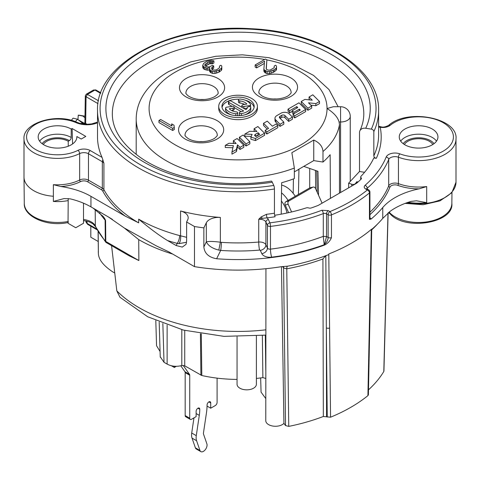 <?xml version="1.0" encoding="UTF-8"?>
<svg xmlns="http://www.w3.org/2000/svg" width="480" height="480" viewBox="0 0 480 480"><rect width="100%" height="100%" fill="white"/><g stroke="black" fill="none" stroke-linecap="round" stroke-linejoin="round"><path stroke-width="0.72" d="M330.426 198.372L330.144 154.722A101.868 58.812 0 0 1 322.986 162.048L322.986 151.524A101.868 58.812 0 0 0 339.474 124.62L339.474 193.146M322.986 162.048L313.746 160.62L313.746 140.052L291.864 152.688L294.336 168.06L294.336 178.59A101.868 58.812 0 0 1 281.64 182.724L281.214 214.164M340.578 192.51L340.578 106.728L333.408 106.728L327.042 108.504C333.768 112.74 337.776 117.234 339.066 121.986L339.474 124.62M313.746 140.052C319.578 142.716 322.656 146.544 322.986 151.524M251.058 136.416L244.848 136.176L244.848 134.07L252.114 134.352L250.914 137.13L250.914 139.236L255.456 140.58L264.576 135.312L264.576 133.206L257.898 126.534L254.124 128.712L254.124 130.818L254.772 131.466M239.4 137.214L239.4 139.32L246.072 145.998L249.846 143.814L249.846 141.708L243.174 135.036L239.4 137.214L246.072 143.892L249.846 141.708M233.358 140.706L236.19 143.538L228.918 143.268L225.276 145.368L233.358 145.674L231.954 152.04L236.424 149.46L237.45 144.798L240.03 147.378L243.804 145.2L237.132 138.522L233.358 140.706L233.358 142.812L234.006 143.46M225.276 145.368L225.276 147.474L232.896 147.762M231.954 152.04L231.954 154.146L236.424 151.566L237.45 146.904L240.03 149.484L243.804 147.306L243.804 145.2M265.236 130.296L265.236 132.402L266.838 134.004L277.782 127.692L277.782 125.586L276.18 123.984L272.352 126.192L267.276 121.122L263.502 123.3L268.572 128.37L265.236 130.296L266.838 131.898L277.782 125.586M263.502 123.3L263.502 125.406L267.24 129.144M274.98 118.212L274.98 120.318A6.45 3.72 0 0 0 275.844 122.178L280.05 126.384L283.824 124.2L283.824 122.094L279.738 118.014A2.58 1.488 180 0 1 279.396 117.27A2.58 1.488 180 0 1 280.152 116.214L281.7 115.32A2.064 1.194 180 0 1 284.946 115.566L288.672 119.298L292.446 117.114L289.134 113.802A5.16 2.976 0 0 0 281.022 113.184L276.87 115.584A6.45 3.72 0 0 0 274.98 118.212A6.45 3.72 0 0 0 275.844 120.072L280.05 124.278L283.824 122.094M292.446 117.114L292.446 119.22L288.672 121.404L284.946 117.672A2.064 1.194 0 0 0 281.7 117.426L280.152 118.32A2.58 1.488 0 0 0 280.086 118.356M293.112 114.204L293.112 116.31L294.714 117.912L305.652 111.594L305.652 109.494L298.98 102.816L288.036 109.134L289.638 110.736L296.808 106.596L297.738 107.532L292.272 110.694L293.874 112.296L299.34 109.134L300.276 110.07L293.112 114.204L294.714 115.806L305.652 109.494M288.036 109.134L288.036 111.24L289.638 112.842L292.272 111.324M292.272 110.694L292.272 112.794L293.472 114M301.248 101.508L301.248 103.614L307.92 110.286L311.694 108.108L311.694 106.002L308.508 102.816L315.864 103.596L319.512 101.49L312.834 94.818L309.06 96.996L312.246 100.188L304.89 99.402L301.248 101.508L307.92 108.186L311.694 106.002M310.866 105.174L315.864 105.702L319.512 103.596L319.512 101.49M309.06 96.996L309.06 99.102L309.888 99.936M158.964 120.48L158.964 122.586L172.644 130.482L174.354 129.498L174.024 125.226L171.696 123.882L172.026 126.048L160.674 119.496L158.964 120.48L172.644 128.376L174.354 127.392M202.764 65.292L203.652 66.792L206.268 67.968L207.708 68.148L209.718 67.656L209.754 69.654L211.212 70.824L212.664 71.334L214.968 71.346L218.976 70.044L221.25 68.394L221.808 67.398L221.784 66.072L220.902 65.232L219.48 66.054L219.51 67.716L217.236 69.366L215.52 70.02L212.64 70.002L212.058 69.666L211.452 68.004L213.72 66.018L212.556 65.346L209.412 66.828L207.978 66.984L205.08 65.97L204.768 64.8L207.894 62.328L210.468 61.512L212.49 61.692L213.912 60.87L211.314 60.354L206.724 61.326L203.592 63.468L202.764 65.292L202.764 67.392L203.652 68.898L204.816 69.57L207.708 70.254L209.448 69.828M209.448 68.82L209.448 70.926L210.63 72.594L212.664 73.44L214.968 73.452L218.976 72.15L221.25 70.5L221.808 69.504L221.808 67.398M211.962 69.51L213.72 68.124L213.72 66.018M205.368 66.132L209.61 63.78L212.49 63.798L213.912 62.976L213.912 60.87M255.162 64.944L256.62 65.784L264.594 61.176L263.874 68.988L264.18 69.816L267.09 71.496L269.394 71.514L274.254 69.714L275.958 68.394L276.516 67.398L276.492 66.072L275.61 65.232L274.188 66.054L274.218 67.716L270.228 70.02L268.788 70.176L266.766 69.666L266.172 68.664L266.874 59.862L265.422 59.022L255.162 64.944L255.162 67.05L256.62 67.89L264.39 63.402M263.874 68.988L263.874 71.094L265.056 72.762L267.09 73.602L269.394 73.62L273.114 72.48L275.958 70.5L276.516 69.504L276.516 67.398M266.322 68.916L266.874 59.862M218.724 106.398L218.724 108.504A19.344 11.166 0 0 0 224.388 116.4A19.344 11.166 0 0 0 245.466 118.824A19.344 11.166 0 0 0 257.406 108.504L257.406 106.398A19.344 11.166 0 0 0 251.742 98.502A19.344 11.166 0 0 0 230.664 96.084A19.344 11.166 0 0 0 218.724 106.398A19.344 11.166 0 0 0 224.388 114.294A19.344 11.166 0 0 0 245.466 116.718A19.344 11.166 0 0 0 257.406 106.398M255.438 136.374L258.126 134.826L258.396 135.09M254.082 107.454A16.116 9.306 0 0 0 249.462 101.922A16.116 9.306 0 0 0 244.8 100.05M239.106 99.216A16.116 9.306 0 0 0 222.048 107.454M228.474 101.79A1.614 0.93 0 0 0 228.948 102.45L243.666 110.952A9.672 5.586 180 0 1 240.57 111.792A1.614 0.93 0 0 0 239.376 112.692A1.614 0.93 0 0 0 241.404 113.592A12.894 7.446 0 0 0 250.764 107.694A1.614 0.93 0 0 0 250.788 107.532A1.614 0.93 0 0 0 249.318 106.602A1.614 0.93 0 0 0 247.59 107.37A9.672 5.586 180 0 1 245.946 109.632L231.228 101.136A1.614 0.93 0 0 0 229.47 100.932A1.614 0.93 0 0 0 228.474 101.79L228.474 103.896A1.614 0.93 0 0 0 228.948 104.556L232.074 106.362M234.228 107.604L241.266 111.666M239.376 112.692L239.376 114.798A1.614 0.93 0 0 0 240.234 115.62M244.8 114.852A12.894 7.446 0 0 0 250.764 109.8A1.614 0.93 0 0 0 250.788 109.638A1.614 0.93 0 0 0 250.764 109.476M231.48 110.49L233.034 110.244A1.614 0.93 0 0 0 234.228 109.35L234.228 107.244A1.614 0.93 0 0 0 232.2 106.344L226.752 107.184A1.614 0.93 0 0 0 225.558 108.084A1.614 0.93 0 0 0 225.612 108.324A12.894 7.446 0 0 0 235.824 113.73A1.614 0.93 0 0 0 237.72 112.812A1.614 0.93 0 0 0 236.388 111.9A9.672 5.586 180 0 1 229.272 108.72L233.034 108.138A1.614 0.93 0 0 0 234.228 107.244M225.558 108.084L225.558 110.19A1.614 0.93 0 0 0 225.612 110.43A12.894 7.446 0 0 0 231.336 114.852M237.024 115.686A1.614 0.93 0 0 0 237.72 114.918L237.72 112.812M238.416 99.984L238.416 102.09A1.614 0.93 0 0 0 239.748 103.008L239.748 100.902A9.672 5.586 180 0 1 246.858 104.076L243.084 104.658A1.614 0.93 0 0 0 241.89 105.558A1.614 0.93 0 0 0 243.918 106.458L249.384 105.612A1.614 0.93 0 0 0 250.578 104.712A1.614 0.93 0 0 0 250.524 104.472A12.894 7.446 0 0 0 240.306 99.066A1.614 0.93 0 0 0 238.416 99.984A1.614 0.93 0 0 0 239.748 100.902M244.65 104.418A9.672 5.586 0 0 0 239.748 103.008M244.056 108.54L247.308 108.036M250.536 107.028A1.614 0.93 0 0 0 250.578 106.818L250.578 104.712M291.6 211.962L288.174 204.324L285.186 205.02L288.612 212.652M295.254 196.272A19.986 11.538 -120 0 0 281.61 185.124M322.104 203.178L315.528 188.532A2.58 2.076 77 0 0 313.122 187.074A2.58 2.076 77 0 0 312.654 187.26L288.948 200.946A2.58 2.076 77 0 0 288.174 204.324M293.196 193.344L293.412 178.938M303.954 166.44L317.946 171.318L318.528 195.216M273.318 98.988A16.116 9.306 180 0 1 276.672 98.988M199.458 141.63A16.116 9.306 180 0 1 202.818 141.63M265.884 378.486L262.872 377.622A100.584 58.074 180 0 1 256.398 378.444M256.398 336.06L256.398 384.252A9.672 5.586 180 0 1 246.726 389.838A9.672 5.586 180 0 1 237.054 384.252L237.054 336.786M237.054 379.41A100.584 58.074 180 0 1 201.804 375.51L184.74 365.838L181.806 365.544C176.37 366.894 171.474 366.414 167.13 364.092L164.022 362.298L160.23 356.766M160.074 351.492L156.558 345.726L155.802 320.634M98.184 231.654L98.382 253.5C98.616 259.476 103.332 265.554 112.518 271.734L114.774 273.036M260.652 377.934L261.066 392.136L265.776 398.58M265.776 370.2L265.332 335.172M281.478 266.67L283.926 423.372L285.522 425.556L288.744 426.384A154.29 89.082 0 0 0 323.334 416.484L322.914 258.972A157.716 91.056 180 0 1 286.776 268.824L288.744 426.384M265.944 268.704L265.776 420.684A9.672 5.586 180 0 0 273.042 426.09A9.672 5.586 180 0 0 283.926 423.372M283.302 266.49A6.45 4.848 -36.2 0 1 283.602 267.984L282.546 266.544M186.126 244.026L186.63 241.056L186.63 221.994L187.704 219.786A12.894 7.446 180 0 0 188.184 217.776A12.894 7.446 180 0 0 180.564 210.978A140.556 81.15 0 0 0 220.362 217.434L220.362 242.22L218.814 250.098C212.43 248.508 208.272 245.76 206.322 241.866C209.166 241.218 213.846 241.338 220.362 242.22L221.37 242.352A5.802 0.564 -86 0 1 220.68 250.416A146.358 84.498 0 0 0 259.578 250.098A0.642 0.372 180 0 1 260.298 250.374L261.828 253.674A5.802 4.578 155.1 0 0 267.432 248.07L267.432 225.324A2.58 2.034 -24.9 0 1 269.922 222.834A152.16 87.852 0 0 0 321.846 210.264L328.35 210.642A2.58 1.488 120 0 0 326.526 213.798L328.134 214.728A2.58 1.488 -60 0 1 329.958 211.572A2.58 1.218 67.7 0 1 331.452 214.89A161.19 93.06 0 0 0 369.444 192.954A2.58 1.716 -129.1 0 0 367.344 189.984L365.73 189.054C363.978 187.902 363.762 186.648 365.076 185.31A152.16 87.852 0 0 0 386.178 157.056A9.024 5.214 180 0 1 399.834 153.864A2.58 1.134 110.3 0 0 398.442 157.224L398.442 183.648A37.398 21.588 0 0 0 426.69 186.546L426.69 202.656L416.478 200.79L410.904 201.438A64.476 37.224 0 0 0 390.192 211.278L382.752 218.394A161.19 93.06 0 0 1 371.292 229.758L367.914 395.64A159.42 92.04 0 0 1 330.558 417.21L323.334 416.484M330.558 417.21L328.794 254.556A161.19 93.06 180 0 1 287.85 266.148L281.316 266.694A161.19 93.06 0 0 1 194.472 266.64L168.99 251.928L156.246 245.85L124.266 227.97L108.366 216.93L112.368 219.39M90.942 196.338L90.942 206.868A64.476 37.224 0 0 0 70.338 198.876L64.098 198.564L53.364 201.45L53.364 184.674A33.528 19.356 0 0 0 79.656 180.006A6.45 3.72 180 0 1 88.47 180.174L102.324 188.172A6.45 3.72 180 0 1 103.92 189.69A140.556 81.15 0 0 0 138.678 222.846L125.184 216.108L90.942 196.338A64.476 37.224 0 0 0 60.846 186.528L53.364 184.674M90.942 206.868L93.012 208.062L103.314 216.522L104.964 219.036L105.594 220.5L105.108 220.104A148.236 85.584 180 0 1 99.546 212.742M221.37 242.352A140.556 81.15 0 0 0 258.726 242.046A6.45 3.72 180 0 1 265.902 244.764L265.902 222.024A2.58 2.034 -24.9 0 1 268.392 219.534L269.922 222.834A2.58 0.438 83 0 1 270.462 226.398A2.58 1.488 180 0 1 267.432 225.324L265.902 222.024A6.45 3.72 0 0 0 258.726 219.306L261.036 216.99L266.508 214.296A140.556 81.15 0 0 0 274.446 213.21L274.446 188.994A140.556 81.15 180 0 1 97.512 110.61C95.388 63.168 171.966 23.142 251.118 28.722C321.096 31.662 380.016 68.838 378.618 110.61A140.556 81.15 180 0 1 373.83 131.616A2.58 2.034 -155.1 0 0 371.34 129.12L365.736 128.256A6.45 5.082 -155.1 0 0 359.886 130.806A6.45 5.082 -155.1 0 0 359.508 132.558L359.508 171.51L364.572 172.296M378.618 126.906A2.58 2.094 168.5 0 0 380.214 127.26A143.136 82.638 180 0 1 376.32 158.322A2.58 2.034 24.9 0 1 373.83 155.832L373.83 131.616M97.512 122.826A18.054 10.422 180 0 1 76.158 122.664A30.948 17.868 0 0 0 34.134 125.232A30.948 17.868 0 0 0 35.718 149.61A30.948 17.868 0 0 0 77.952 150.354A9.024 5.214 180 0 1 90.294 150.588L102.042 157.368A140.556 81.15 180 0 1 97.512 136.932L97.512 110.61M102.042 157.368L103.92 163.266L103.92 189.69A1.29 1.002 151.6 0 1 102.69 190.968A141.846 81.894 0 0 0 125.184 216.108M185.946 244.422L182.274 247.092L176.172 245.544L167.532 240.558C159.294 235.518 149.676 228.384 138.678 219.162A140.556 81.15 0 0 0 179.64 235.584L186.63 237.318M331.452 237.63A2.58 1.488 180 0 1 328.134 237.468L328.134 214.728A2.58 1.488 0 0 0 331.452 214.89L331.452 237.63C330.168 240.852 327.942 243.294 324.786 244.962A161.19 93.06 180 0 1 216.624 258.75C208.752 257.346 204.498 253.404 203.862 246.93L203.862 227.874L206.322 222.804A12.894 7.446 180 0 1 220.362 217.434M216.624 258.75L220.68 250.416L218.814 250.098M426.69 186.546L419.112 188.85A64.476 37.224 0 0 0 382.752 207.534A161.19 93.06 180 0 1 371.106 219.06L369.444 219.384A2.58 1.488 0 0 0 369.924 218.52L369.924 192.09A2.58 2.58 0 0 0 368.634 189.858L367.02 188.928A2.58 1.488 120 0 0 365.73 189.054M172.692 254.064A140.502 81.114 180 0 1 138.72 239.622L138.876 260.55L129.24 255.84L106.314 242.604A2.58 1.488 -60 0 1 105.78 241.44L105.594 220.5M111.582 245.646L116.82 290.88L119.964 297.264L147.72 316.776L183.402 330.09L223.956 336.36L265.776 335.118M203.73 99.51A16.116 9.306 0 0 0 200.37 99.51M90.81 226.17L90.81 237.222L98.196 241.488M100.608 93.36L94.92 90.072L93.498 90.024L95.886 89.976A1.932 1.116 -60 0 0 94.92 90.072L87.426 94.404L98.508 100.8M376.32 158.322L373.83 157.938A140.556 81.15 0 0 1 361.038 176.232A2.58 1.488 0 0 0 360.714 176.958A2.58 1.488 0 0 0 361.062 177.702A2.58 1.488 180 0 1 361.41 178.452A2.58 1.488 180 0 1 361.05 179.214A143.136 82.638 180 0 1 356.58 183.27L318.324 205.356A143.136 82.638 180 0 1 311.298 207.936A2.58 1.488 180 0 1 308.682 207.942A2.58 1.488 0 0 0 306.138 207.93A140.556 81.15 0 0 1 274.668 215.28M404.928 144.828A19.344 11.166 0 0 0 426.006 147.252A19.344 11.166 0 0 0 437.946 136.932A19.344 11.166 0 0 0 432.282 129.036A19.344 11.166 0 0 0 411.204 126.618A19.344 11.166 0 0 0 399.264 136.932A19.344 11.166 0 0 0 404.928 144.828M72.114 128.508L85.794 136.404L81.234 139.038L76.854 136.512A19.344 11.166 180 0 1 76.872 136.932A19.344 11.166 180 0 1 57.528 148.098A19.344 11.166 180 0 1 38.184 136.932A19.344 11.166 180 0 1 50.124 126.618A19.344 11.166 180 0 1 71.202 129.036L72.114 128.508L72.588 143.94M404.358 144.486A15.15 8.748 180 0 1 429.318 141.276A15.15 8.748 180 0 1 432.852 144.486M43.278 144.486A15.15 8.748 180 0 1 68.238 141.276L69.378 140.616A16.764 9.678 0 0 0 42.102 143.67M83.502 223.278L75.744 227.736L68.028 223.266L68.028 222.426M68.202 198.516L68.046 221.49C67.914 222.69 68.022 222.834 68.382 221.928M76.854 137.352L76.854 136.512M68.238 146.232L68.238 141.276M71.202 129.036L71.202 137.46A2.58 1.488 -60 0 1 69.378 140.616M98.298 251.232A139.77 80.694 180 0 0 98.382 253.5L98.088 231.498M183.216 365.412L189.498 374.346A2.58 1.488 120 0 1 189.738 375.258L189.738 418.206A2.58 1.488 120 0 0 190.272 419.388A2.58 1.488 120 0 0 191.562 419.262L196.122 416.628L196.122 411.366A2.58 1.488 120 0 1 197.25 408.768A2.58 1.488 120 0 1 199.236 408.078A2.58 1.488 120 0 1 199.77 409.26A38.682 22.332 -60 0 1 199.296 415.368L196.278 435.648A12.894 7.446 120 0 0 196.59 440.742L199.956 450.486A5.16 2.976 120 0 0 200.838 451.626A5.16 2.976 120 0 0 205.332 449.64A5.16 2.976 120 0 0 206.88 443.832L203.508 434.082A2.58 1.488 -60 0 1 203.448 433.068L206.466 412.788A49.002 28.29 120 0 0 207.066 405.048A2.58 1.488 120 0 1 208.188 402.45A2.58 1.488 120 0 1 210.18 401.76A2.58 1.488 120 0 1 210.714 402.942L210.714 408.204L215.268 405.576A2.58 1.488 120 0 0 217.092 402.414L217.092 378.138M174.372 366.198L174.33 367.458L176.364 366.282M180.78 365.802L184.938 371.712A2.58 1.488 120 0 1 185.178 372.624L185.178 415.578A2.58 1.488 120 0 0 185.712 416.754L190.272 419.388M193.974 417.87L191.718 433.02A12.894 7.446 120 0 0 192.03 438.108L195.396 447.858A5.16 2.976 120 0 0 196.278 448.998L200.838 451.626M210.714 408.204L207.054 406.092M174.33 367.458L171.318 365.718M201.3 333.828L201.804 375.51M262.872 377.622L262.356 335.508M86.154 222.366A2.58 2.58 0 0 1 86.046 221.67A2.58 1.512 -0.9 0 0 86.802 222.726L86.154 222.366L87.66 224.352L97.146 229.83M86.778 221.13L87.258 223.494A1.932 1.116 120 0 0 87.66 224.352M77.952 119.574L78.27 115.17A9.024 5.214 -60 0 1 79.152 115.218A9.024 5.214 -60 0 1 79.29 115.242M71.406 120.39A9.024 5.214 -60 0 1 73.074 118.17L77.508 119.226A10.962 6.33 -60 0 0 75.48 121.71M81.432 123.726A9.672 5.586 -60 0 1 82.152 122.904L77.508 119.226M82.152 122.904L84.33 124.164M84.972 117.786L82.95 116.082L78.27 115.17M82.95 116.082A10.962 6.33 -60 0 1 84.342 116.076A10.962 6.33 -60 0 1 84.996 116.226M359.886 130.806C362.502 125.136 363.804 119.46 363.792 113.772A125.724 72.588 0 0 0 238.068 41.184A125.724 72.588 0 0 0 112.338 113.772C112.296 129.114 121.326 143.454 139.428 156.78C169.368 178.56 223.848 188.862 271.29 181.104A6.45 1.362 81.2 0 1 272.274 182.214L273.774 185.448A2.58 0.546 81.2 0 1 274.446 188.994M274.446 213.21A2.58 0.546 -98.8 0 0 275.112 216.756A143.136 82.638 0 0 1 267.03 217.86A2.58 0.426 83.2 0 1 266.508 214.296M359.508 171.51L348.648 183.162L351.738 184.242A2.58 1.488 0 0 0 355.416 183.582L355.416 183.942M358.05 181.992L356.85 181.698A128.952 74.448 180 0 1 355.416 183.582M356.85 181.698L356.856 183.036M371.736 229.098L368.394 394.806L367.914 395.64M368.49 389.838A154.29 89.082 0 0 0 383.796 371.502L387.996 213.03M383.94 371.016L383.796 371.502M348.648 183.162L348.648 187.854M399.834 153.864A34.818 20.1 0 0 0 447.624 148.038A34.818 20.1 0 0 0 438.306 120.36A34.818 20.1 0 0 0 390.216 125.292A9.024 5.214 180 0 1 380.214 127.26L378.618 126.246M194.472 266.64L194.472 226.524A161.19 93.06 0 0 0 203.862 227.874M298.05 169.68L313.746 160.62M285.186 205.02A2.58 2.076 -103 0 1 285.96 201.636L309.666 187.95A2.58 2.076 -103 0 1 310.134 187.764L313.122 187.074M298.248 169.734L294.336 171.828M298.446 194.424L298.944 169.332M326.58 416.67L326.328 327.84L327.24 417.048M329.622 327.996A2.58 1.524 179.4 0 1 326.328 327.84L325.824 255.576L322.914 258.972M287.352 266.232A6.45 1.626 -100.6 0 0 286.776 268.824L283.602 267.984L285.522 425.556M186.63 221.994L194.472 226.524M138.72 239.622L124.41 228.078M95.19 209.418L95.358 225.954A148.014 85.452 0 0 0 105.294 241.044A2.58 1.5 -0.5 0 0 105.78 241.44L138.876 260.55M104.964 219.036A6.45 4.722 -40.5 0 1 105.108 220.104L105.294 241.044A2.58 1.89 139.5 0 0 105.642 242.046A2.58 2.58 0 0 0 106.314 242.604M186.564 242.256L179.01 243.642L177.228 243.372A5.802 1.968 104.8 0 0 179.64 235.584M179.01 243.642A5.802 2.406 97.3 0 0 180.564 235.764L180.564 210.978M324.558 244.236L324.27 244.71L324.144 244.206A2.58 1.932 -170.7 0 0 324.558 244.236L326.526 236.538L328.134 237.468A5.802 3.348 -60 0 1 324.558 244.236M324.144 244.206L323.28 236.352L326.526 236.538L326.526 213.798A2.58 1.488 0 0 0 323.28 213.606L323.28 236.352A154.74 89.34 0 0 1 270.462 249.138L270.462 226.398A154.74 89.34 0 0 0 323.28 213.606A2.58 1.158 -110.9 0 0 321.858 210.258M259.578 250.098A5.802 0.696 85.1 0 1 258.726 242.046L258.726 219.306L262.332 218.328L267.03 217.86A9.024 5.214 0 0 1 268.392 219.534M369.444 219.384L369.444 192.954A2.58 1.488 0 0 0 369.924 192.09M86.268 94.2L87.426 94.404L86.058 96.744L85.302 95.844L86.268 94.2L93.498 90.024M255.456 140.58L255.456 138.474L264.576 133.206M250.914 137.13L255.456 138.474M254.124 128.712L256.962 131.55L249.69 131.274L244.848 134.07M258.126 132.72L259.728 134.322L256.086 136.428L254.484 135.324L255.39 134.298L258.126 132.72L258.126 134.826M255.39 136.362L255.39 134.298M246.072 145.998L246.072 143.892M240.03 149.484L240.03 147.378M237.45 146.904L237.45 144.798M236.424 151.566L236.424 149.46M266.838 134.004L266.838 131.898M280.05 126.384L280.05 124.278M288.672 121.404L288.672 119.298M294.714 117.912L294.714 115.806M299.34 110.61L299.34 109.134M293.874 113.766L293.874 112.296M296.808 108.072L296.808 106.596M289.638 112.842L289.638 110.736M307.92 110.286L307.92 108.186M315.864 105.702L315.864 103.596M172.644 130.482L172.644 128.376M171.696 125.856L171.696 123.882M203.064 68.226L203.064 66.12M212.49 63.798L212.49 61.692M211.62 63.624L211.62 61.518M210.468 63.618L210.468 61.512M209.61 63.78L209.61 61.674M207.894 64.434L207.894 62.328M206.184 65.418L206.184 63.312M205.05 65.916L205.05 64.308M212.58 68.784L212.58 66.678M219.48 67.746L219.48 66.054M221.25 70.5L221.25 68.394M219.546 71.82L219.546 69.714M218.976 72.15L218.976 70.044M216.69 73.134L216.69 71.028M214.968 73.452L214.968 71.346M212.664 73.44L212.664 71.334M211.212 72.93L211.212 70.824M210.63 72.594L210.63 70.488M209.754 71.76L209.754 69.654M207.708 70.254L207.708 68.148M206.268 70.074L206.268 67.968M204.816 69.57L204.816 67.464M203.652 68.898L203.652 66.792M274.188 67.746L274.188 66.054M275.958 70.5L275.958 68.394M274.254 71.82L274.254 69.714M273.114 72.48L273.114 70.374M271.11 73.296L271.11 71.19M269.394 73.62L269.394 71.514M267.09 73.602L267.09 71.496M265.638 73.098L265.638 70.992M265.056 72.762L265.056 70.656M264.18 71.922L264.18 69.816M256.62 67.89L256.62 65.784M226.668 112.98A16.116 9.306 180 0 1 221.946 106.398A16.116 9.306 180 0 1 231.9 97.8A16.116 9.306 180 0 1 249.462 99.816A16.116 9.306 180 0 1 254.184 106.398A16.116 9.306 180 0 1 244.236 114.996A16.116 9.306 180 0 1 226.668 112.98M294.336 168.06A101.868 58.812 180 0 1 189.87 170.85A101.868 58.812 180 0 1 136.194 119.034L136.194 154.398M350.25 181.44L350.25 116.4A9.672 5.586 180 0 1 340.578 121.986L339.066 121.986M264.63 59.478A88.974 51.372 0 0 0 175.152 72.18A88.974 51.372 0 0 0 204.018 155.964A88.974 51.372 0 0 0 327.042 108.504A88.974 51.372 0 0 0 266.874 59.904M218.004 96.924A22.566 13.026 0 0 0 218.004 78.498A22.566 13.026 0 0 0 186.09 78.498A22.566 13.026 0 0 0 186.09 96.924A22.566 13.026 0 0 0 218.004 96.924M259.038 96.396A22.566 13.026 180 0 1 259.038 77.97A22.566 13.026 180 0 1 290.952 77.97A22.566 13.026 180 0 1 290.952 96.396A22.566 13.026 180 0 1 259.038 96.396M185.178 139.038A22.566 13.026 180 0 1 185.178 120.612A22.566 13.026 180 0 1 217.092 120.612A22.566 13.026 180 0 1 217.092 139.038A22.566 13.026 180 0 1 185.178 139.038M288.09 200.406A19.986 11.538 -120 0 0 281.508 192.864M291.114 92.448A16.116 9.306 0 0 0 286.392 85.866A16.116 9.306 180 0 0 268.824 83.85A16.116 9.306 180 0 0 258.876 92.448C259.638 92.994 256.896 91.938 262.26 96.078C270.828 100.908 283.644 99.144 288.648 95.496C290.652 93.726 291.474 92.712 291.114 92.448M217.254 135.09A16.116 9.306 0 0 0 212.538 128.508A16.116 9.306 180 0 0 194.97 126.492A16.116 9.306 180 0 0 185.016 135.09C185.778 135.63 183.036 134.58 188.406 138.72C196.974 143.55 209.79 141.786 214.788 138.138C216.798 136.368 217.62 135.348 217.254 135.09M378.618 110.61L378.618 134.826A140.556 81.15 180 0 1 373.83 155.832M138.678 219.162L138.678 222.846M203.862 246.93L206.322 241.866L206.322 222.804M167.532 240.558A146.358 84.498 0 0 0 177.228 243.372L176.172 245.544M260.298 250.374A5.802 4.578 155.1 0 0 265.902 244.764L267.432 248.07A2.58 1.488 0 0 0 270.462 249.138A5.802 0.99 83 0 0 271.68 257.154A160.542 92.688 0 0 0 324.27 244.71A8.382 4.842 180 0 0 324.786 244.962M369.924 214.68A156.03 90.084 0 0 0 389.946 187.152A5.16 2.976 180 0 1 397.746 185.328A38.682 22.332 0 0 0 419.112 188.85M371.106 219.06A3.87 2.232 0 0 0 370.08 217.992L369.924 217.902M261.828 253.674A8.382 4.842 0 0 0 271.68 257.154M386.178 157.056A2.58 2.052 22.2 0 1 388.692 159.504A6.45 3.72 180 0 1 398.442 157.224A37.398 21.588 0 0 0 436.554 157.98A37.398 21.588 0 0 0 456 139.038C458.46 118.17 407.778 107.904 388.59 125.4A2.58 1.716 -129.1 0 1 390.216 125.292M426.69 202.656A37.398 21.588 180 0 1 408.168 202.308M406.962 202.722A37.398 21.588 0 0 0 456 182.208L456 139.038M265.842 329.82A139.77 80.694 180 0 1 116.82 290.88M218.166 92.976A16.116 9.306 0 0 0 208.218 84.378A16.116 9.306 0 0 0 190.65 86.394A16.116 9.306 180 0 0 185.928 92.976C185.532 93.204 186.33 94.2 188.328 95.976C196.374 100.884 207.39 100.506 214.782 96.606C219.93 92.808 217.56 93.186 218.166 92.976M328.35 210.642L329.958 211.572A158.61 91.572 0 0 0 367.344 189.984A2.58 1.488 -60 0 1 368.634 189.858M400.692 141.144A19.344 11.166 180 0 1 432.282 137.46A19.344 11.166 180 0 1 436.518 141.144M403.182 143.67A16.764 9.678 180 0 1 430.458 140.616A16.764 9.678 180 0 1 434.028 143.67M68.046 222.528C47.244 227.202 23.316 216.48 24.282 203.4A33.246 19.194 0 0 0 68.046 221.49M68.064 200.61A33.474 19.326 180 0 1 53.406 201.444M76.158 122.664A2.58 1.266 -66.5 0 1 77.184 122.406C56.304 112.398 22.272 123.234 24 139.038L24 177.048A33.528 19.356 0 0 0 24 177.168A33.528 19.356 0 0 0 53.364 196.254M71.202 137.46A19.344 11.166 0 0 0 39.612 141.144M210.714 402.942L208.89 401.886M199.956 450.486L195.396 447.858M196.59 440.742L192.03 438.108M196.278 435.648L191.718 433.02M199.296 415.368L196.122 413.532M199.77 409.26L197.946 408.204M189.738 418.206L185.178 415.578M189.738 375.258L185.178 372.624M189.498 374.346L184.938 371.712M162.846 323.544L164.022 362.298M167.13 325.134L167.13 364.092M181.806 329.67L181.806 365.544M184.74 330.426L184.74 365.838M200.412 333.678L200.91 375.174M87.258 223.494L96.654 228.918M84.654 123.516L78.27 119.832M365.736 128.256A132.174 76.308 0 0 0 249.588 32.484A132.174 76.308 0 0 0 106.398 115.158A132.174 76.308 0 0 0 272.274 182.214M273.774 185.448A137.976 79.662 180 0 1 100.614 115.446A137.976 79.662 180 0 1 250.092 29.148A137.976 79.662 180 0 1 371.34 129.12M351.738 184.242L351.738 186.066M361.062 177.702L361.062 179.196M365.076 185.31A2.58 1.758 48.8 0 1 367.23 188.238A154.74 89.34 0 0 0 388.692 159.504L388.692 185.928A6.45 3.72 180 0 1 398.442 183.648A1.29 0.57 110.3 0 1 397.746 185.328M389.946 187.152A1.29 1.026 22.2 0 1 388.692 185.928A154.74 89.34 0 0 1 369.924 212.22M371.292 229.758L371.298 229.422A161.19 93.06 0 0 1 328.788 253.968L328.794 254.556M382.752 207.534L382.752 218.394M370.212 304.002A2.58 1.47 -178.9 0 1 369.75 304.824M377.472 224.094A157.728 91.062 180 0 1 371.718 229.854M389.022 212.172A6.726 3.882 0 0 1 389.622 212.688A33.246 19.194 180 0 0 426.924 221.868A33.246 19.194 180 0 0 451.848 203.4C454.158 222.954 404.976 231.3 390.024 213.738A2.58 1.836 -44.2 0 1 389.622 212.688L389.616 211.71M286.974 213.012A17.664 10.2 -120 0 0 281.394 201.024M309.666 187.95L312.654 187.26M288.948 200.946L285.96 201.636M281.322 214.14A17.664 10.2 -120 0 0 281.22 213.792M315.66 188.826L315.462 170.448M93.012 208.062L108.366 216.93M83.502 219.48A15.756 9.096 180 0 1 95.358 225.954A2.58 2.028 154.5 0 0 95.52 226.656L105.642 242.046M24 139.038A33.528 19.356 0 0 0 43.704 156.672A33.528 19.356 0 0 0 79.656 153.582L79.656 180.006A1.29 0.696 63.1 0 0 80.508 181.62A5.16 2.976 180 0 1 87.558 181.752L101.412 189.75A5.16 2.976 180 0 1 102.69 190.968M77.952 150.354A2.58 1.392 63.1 0 1 79.656 153.582A6.45 3.72 180 0 1 88.47 153.744L102.324 161.742A6.45 3.72 180 0 1 103.92 163.266M90.294 150.588A2.58 1.488 120 0 0 88.47 153.744L88.47 180.174A1.29 0.744 120 0 1 87.558 181.752M102.948 159.804A2.58 1.488 120 0 0 102.324 161.742L102.324 188.172A1.29 0.744 120 0 1 101.412 189.75M60.846 186.528A34.818 20.1 0 0 0 80.508 181.62M262.332 218.322A2.58 0.762 49.2 0 0 261.036 216.99M367.23 189.048L367.23 188.238A2.58 1.488 0 0 0 366.84 188.808M84.348 124.164L84.9 122.4A2.58 1.464 0.9 0 0 85.656 123.456L86.058 96.744L98.01 103.644M85.5 124.248A1.932 1.116 120 0 0 85.656 123.456L87.102 124.29M275.844 122.178L275.844 120.072M284.946 117.672L284.946 115.566M281.7 117.426L281.7 115.32M280.152 118.32L280.152 116.214M228.948 104.556L228.948 102.45M250.764 109.8L250.764 107.694M241.404 115.506L241.404 113.592M233.034 110.244L233.034 108.138M235.824 115.614L235.824 113.73M225.612 110.43L225.612 108.324M249.384 106.608L249.384 105.612M243.918 108.462L243.918 106.458M338.136 106.728L329.034 89.598L313.542 75.396L292.998 64.626L268.746 57.66L242.382 54.822L215.718 56.286L190.596 61.95L168.702 71.544C157.308 78.072 148.68 86.16 142.812 95.79C138.456 103.104 136.254 110.85 136.194 119.034M350.25 116.4A9.672 9.672 0 0 0 340.578 106.728M405.138 203.394L423.12 204.726L440.016 200.868L451.83 192.726L456 182.208M100.812 92.82L95.886 89.976M24.282 203.4L24 177.168M159.186 322.08L160.242 357.162M86.046 221.67L86.034 220.956M79.152 115.218L84.336 116.076M360.714 176.958L360.714 179.532M378.774 126.306C381.63 126.714 382.668 128.322 388.59 125.4M383.94 371.046L388.116 212.928M390.024 213.738L388.41 212.682M451.848 203.4L451.968 192.564M317.244 192.36L316.722 170.886M309.72 168.45L309.72 187.92M83.502 203.178L83.502 223.26M77.184 122.406L79.872 123.348L87.06 124.29L91.68 123.906L97.512 122.106M95.52 226.656L92.85 223.74L89.112 221.838L83.502 220.536M367.02 188.928L366.708 188.694L366.804 189.054M84.9 122.4L85.302 95.844M250.788 109.638L250.788 107.532M241.89 107.292L241.89 105.558"/></g></svg>
